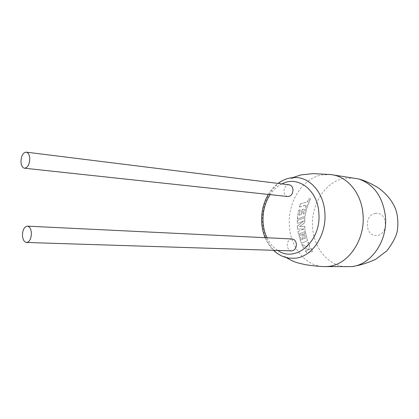 <?xml version="1.0" encoding="UTF-8"?>
<svg xmlns="http://www.w3.org/2000/svg" width="419" height="419" viewBox="0 0 419 419"><rect width="100%" height="100%" fill="white"/><g stroke="black" fill="none" stroke-linecap="round" stroke-linejoin="round"><path stroke-width="0.31" stroke-dasharray="2.1 1.57" d="M354.542 178.044L344.554 178.258C325.275 181.574 310.762 204.603 312.59 227.203C313.669 248.556 329.135 266.929 347.597 266.851M375.45 213.439C363.577 214.675 365.232 237.411 377.105 235.436C389.241 234.467 387.423 211.066 375.45 213.439M330.591 174.545L321.719 174.959C302.246 178.463 287.581 202.298 289.377 225.647C290.419 247.194 305.236 265.887 323.395 266.578M287.795 196.527C285.554 196.082 284.265 194.406 283.935 191.499C284.134 187.235 285.878 184.999 289.178 184.8M292.074 238.977C288.984 239.322 287.371 241.501 287.245 245.508C287.644 248.739 289.105 250.531 291.629 250.881M300.407 203.817L299.386 206.976L306.179 204.985L303.99 213.549L302.513 214.057L303.534 209.154L302.02 209.626L301.051 214.554L299.087 215.225L300.093 209.788L298.532 210.28L297.275 219.085L304.99 216.309L306.724 207.861L310.332 198.679L308.641 199.088L307.347 201.927L300.407 203.817L299.386 206.976M304.671 226.496L305.194 231.398L299.674 233.697L301.319 239.841L302.921 239.165L301.654 234.415L302.9 233.896L304.11 238.657L305.304 238.139L304.089 233.069L305.378 232.535L307.499 240.674L301.261 243.366L297.872 231.518L304.079 228.978L297.537 229.141L297.265 226.024L303.838 220.965L297.171 223.495L297.202 220.499L304.838 217.707L304.571 222.819L299.423 226.59L304.823 226.475L305.194 231.398M308.52 249.745L303.277 247.535L301.764 244.507L306.907 246.917L308.117 242.334L309.583 245.691L308.693 249.661L311.144 248.624L312.789 251.243L307.211 253.505L305.404 251.028L308.641 249.619L303.277 247.535M305.404 251.028L308.641 249.619M303.403 247.419L301.764 244.507M301.895 244.408L306.907 246.917M307.033 246.807L308.117 242.334M308.253 242.245L309.583 245.691M309.714 245.586L308.693 249.661M308.813 249.535L311.144 248.624M311.27 248.509L312.789 251.243M312.904 251.112L307.211 253.505M305.519 250.897L307.321 253.364M297.202 220.499L304.985 217.723L304.723 222.814L299.575 226.569L304.823 226.475M305.341 231.356L299.674 233.697M299.821 233.645L301.319 239.841M301.46 239.762L302.921 239.165M303.063 239.087L301.654 234.415M301.8 234.362L302.9 233.896M303.047 233.844L304.11 238.657M304.252 238.584L305.304 238.139M305.446 238.065L304.089 233.069M304.241 233.016L305.378 232.535M305.53 232.487L307.499 240.674M307.64 240.595L301.261 243.366M297.872 231.518L301.392 243.266M298.019 231.471L304.079 228.978M304.231 228.947L297.537 229.141M297.689 229.104L297.265 226.024M297.417 226.003L303.838 220.965M303.99 220.97L297.171 223.495M297.354 220.504L297.322 223.484M302.02 209.626L303.681 209.207L302.665 214.088L304.136 213.585L306.315 205.053L299.527 207.033M300.543 203.891L307.347 201.927M307.478 202.01L308.641 199.088M308.766 199.182L310.332 198.679M310.458 198.774L306.865 207.918L304.99 216.309M305.142 216.335L297.275 219.085M297.427 219.09L298.532 210.28M298.679 210.328L300.093 209.788M300.24 209.84L299.087 215.225M299.239 215.251L301.051 214.554M302.167 209.673L301.203 214.58M289.141 258.156C274.707 256.365 263.342 240.606 262.498 222.589C261.011 202.016 273.623 181.018 290.147 178.017L295.447 177.541M281.982 183.904C277.352 186.23 273.408 189.807 270.15 194.631M267.008 237.762C269.668 243.266 273.277 247.493 277.823 250.442M292.677 177.635L290.529 178.73L295.013 177.536M288.707 258.094L284.464 256.219L286.423 257.633M268.28 194.426C270.967 189.954 274.22 186.282 278.038 183.412M351.745 266.604L352.73 266.463M359.554 179.227L358.601 178.929M300.234 233.472L299.957 233.582M265.101 237.673C267.186 242.659 269.993 246.87 273.518 250.305"/><path stroke-width="0.63" d="M286.423 257.633C290.964 260.372 294.793 262.126 297.914 262.907L304.781 264.551C310.516 265.541 316.722 266.217 323.395 266.578L351.745 266.604C371.087 264.782 387.764 240.993 385.459 216.764C382.961 196.935 374.01 184.323 358.601 178.929L330.591 174.545L313.229 173.623L301.015 174.891L292.677 177.635M324.625 266.615L327.878 266.474C347.77 265.217 365.373 240.255 363.027 214.706C361.712 193.819 347.822 176.708 331.817 174.702M20.95 161.535C21.275 155.721 23.035 152.589 26.235 152.149C28.356 152.673 29.534 154.894 29.77 158.811C29.445 164.625 27.696 167.757 24.527 168.218C22.369 167.705 21.175 165.479 20.95 161.535M26.235 152.149L289.178 184.8C291.383 185.261 292.651 186.932 292.981 189.807C292.787 194.055 291.058 196.291 287.795 196.527L24.527 168.218M31.404 233.42C31.106 229.031 29.759 226.6 27.355 226.14C24.339 226.674 22.705 229.68 22.458 235.164C22.741 239.579 24.108 242.014 26.549 242.465C29.534 241.915 31.153 238.898 31.404 233.42M26.549 242.465L291.629 250.881C294.688 250.504 296.275 248.326 296.401 244.34C295.997 241.14 294.557 239.354 292.074 238.977L27.355 226.14M278.038 183.412C283.464 179.432 289.267 177.473 295.447 177.541C310.212 177.436 323.787 193.059 324.877 212.831C326.778 235.09 311.977 256.957 295.149 258.23L288.707 258.094M277.823 250.442C295.536 263.305 321.514 241.077 318.864 213.161C317.791 190.022 297.872 175.215 281.982 183.904M270.15 194.631C264.965 202.66 262.598 211.763 263.053 221.929C263.399 227.643 264.719 232.922 267.008 237.762M265.101 237.673C263.137 232.885 261.99 227.774 261.671 222.332C261.194 212.134 263.399 202.833 268.28 194.426M295.447 177.541L295.013 177.536M352.73 266.463C359.994 265.327 367.589 262.98 375.513 259.413L386.852 250.866C392.797 243.03 396.306 236.269 397.374 230.57C398.254 224.165 397.94 217.828 396.437 211.548C393.624 202.592 387.648 194.735 378.514 187.979C371.103 183.506 364.781 180.589 359.554 179.227M273.518 250.305C278.122 254.694 283.328 257.313 289.141 258.156"/></g></svg>
